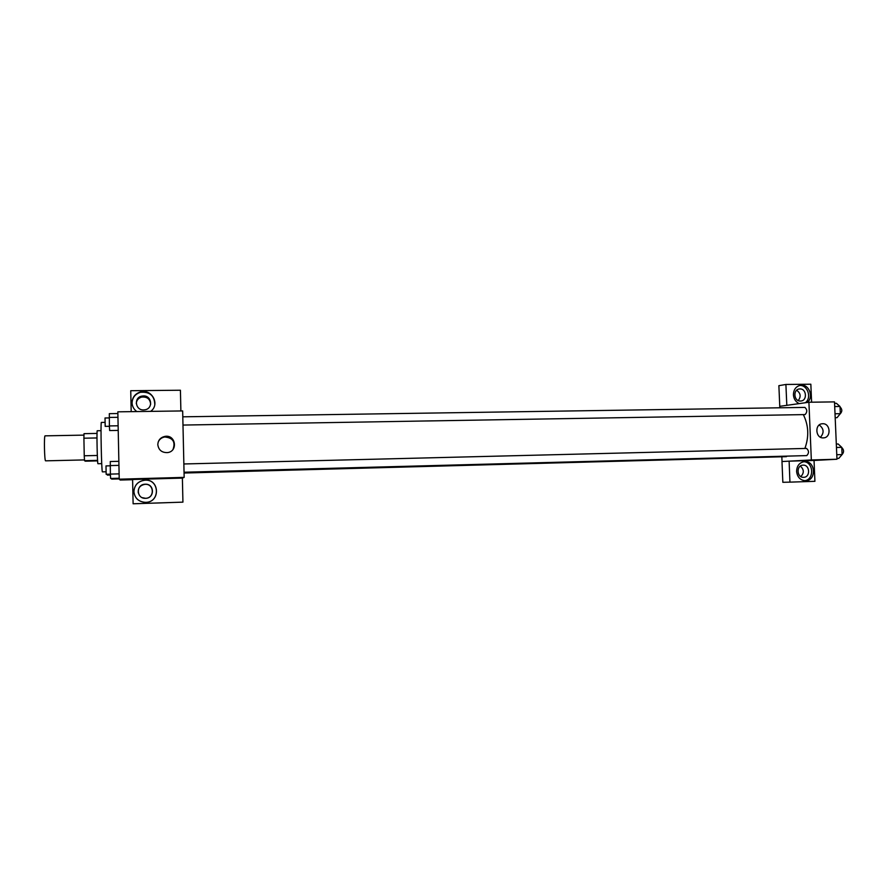 <?xml version="1.0" encoding="UTF-8"?>
<svg xmlns="http://www.w3.org/2000/svg" width="888" height="888" viewBox="0 0 888 888"><rect width="100%" height="100%" fill="white"/><g stroke="black" fill="none" stroke-linecap="round" stroke-linejoin="round"><path stroke-width="1.33" d="M83.96 435.12L45.088 435.841C43.923 435.187 44.433 461.061 45.588 460.839L84.482 459.917M97.325 455.477L84.238 455.777L83.905 438.206L84.016 433.666L97.025 433.422M97.602 460.883L85.281 461.183L84.538 460.694L84.238 455.777M97.569 460.384L84.538 460.694M101.732 463.636L97.958 463.725C97.303 464.635 96.57 429.87 97.258 430.747L101.032 430.68M96.981 437.951L83.905 438.206M105.006 422.366L101.387 422.433C100.455 421.012 101.532 472.671 102.409 471.861L106.016 471.772M132.612 479.698L120.224 480.042L119.225 479.187L117.838 411.832L182.662 410.933L184.16 477.378L119.225 479.187M136.83 411.566C133.811 409.346 132.223 406.415 132.046 402.775C132.29 397.347 135.076 393.75 140.382 391.985C151.859 388.367 160.439 404.695 150.605 411.377M131.191 411.644L130.747 390.709L180.419 390.232L180.886 410.955M154.79 404.673C154.534 395.626 149.739 391.508 140.382 392.318C135.087 394.072 132.312 397.658 132.068 403.074L132.09 403.496M143.368 395.926C151.737 395.471 153.446 408.291 145.21 409.757L143.667 409.945C135.431 410.423 133.522 397.846 141.592 396.159L143.368 395.926M136.275 403.518C136.585 400.266 138.35 398.124 141.569 397.103C147.086 396.559 150.116 398.945 150.66 404.273M157.809 444.655C158.086 440.182 160.462 437.418 164.957 436.385C175.813 434.343 178.299 451.692 167.288 452.614C161.738 452.647 158.575 449.994 157.809 444.655M173.005 449.439C175.669 441.88 172.905 437.729 164.691 436.996C161.583 437.573 159.407 439.283 158.175 442.102M161.261 478.299L171.85 477.999M182.384 478.099L132.601 479.487L133.111 503.785L182.928 502.142L182.384 478.099M182.384 478.121L184.16 477.378M133.91 491.597C134.41 485.037 138.017 481.218 144.733 480.164C159.807 478.654 160.628 502.597 145.477 502.364C138.584 501.831 134.721 498.246 133.91 491.597C134.743 498.235 138.584 501.82 145.454 502.342C160.55 502.575 159.74 478.71 144.711 480.219C138.017 481.274 134.421 485.07 133.922 491.608M145.255 484.215C154.59 483.605 154.912 498.346 145.554 498.312L145.51 498.312C136.308 498.901 135.82 484.404 145.033 484.226L145.255 484.215M138.284 492.907C137.829 488.089 140.06 485.237 144.977 484.337C154.346 483.472 154.901 498.312 145.488 498.29L142.258 497.657M798.479 455.822L184.06 472.805M803.329 414.618C808.646 425.352 809.168 436.63 804.883 448.462M184.049 472.227L806.77 455.6C809.123 453.135 809.046 450.749 806.548 448.418L183.86 463.969M786.435 456.654L184.06 473.038M182.795 416.816L804.905 407.414C807.325 409.646 807.381 412.032 805.083 414.585L182.984 425.063M782.039 461.538L781.851 456.976M779.831 407.792L778.876 385.67L785.902 384.46L810.844 384.215L811.599 402.197M789.121 461.161L789.932 482.14L814.918 481.318L814.041 460.461L789.121 461.161L811.332 459.962L808.913 402.242L779.775 406.327M798.234 400.566C801.198 396.581 800.665 393.151 796.636 390.243M800.843 476.59C804.25 472.949 804.084 469.452 800.343 466.1M789.932 482.14L782.839 482.295L781.984 461.538L789.066 461.161M800.421 401.032C793.761 401.432 792.784 389.377 799.444 388.966L799.922 388.933C806.604 388.556 807.525 400.655 800.832 401.01L800.421 401.032M805.338 402.741C812.054 397.835 807.614 384.682 799.5 385.481M799.167 403.607C795.692 401.909 793.772 398.978 793.417 394.805C793.617 389.41 796.07 386.225 800.798 385.226C809.112 383.827 814.107 397.402 807.159 402.486M803.596 477.322L803.585 477.322C796.658 477.822 796.081 465.146 803.041 465.157C810.023 464.591 810.622 477.378 803.596 477.322M804.584 480.719C814.54 479.775 813.674 461.882 803.684 461.705M796.591 471.428C796.858 465.656 799.544 462.382 804.65 461.594C815.695 460.661 816.627 480.908 805.516 480.752C800.321 480.319 797.346 477.211 796.591 471.428M786.812 405.339L785.902 384.46M786.768 405.339L779.72 406.327M814.041 460.461L836.962 459.24L834.509 401.887L808.913 402.242M822.665 423.731C830.591 423.232 831.434 437.706 823.498 437.873C815.495 438.728 814.307 424.009 822.355 423.754L822.665 423.731M836.962 459.24L811.332 459.962M820.49 437.229C824.308 432.734 823.898 428.649 819.247 424.975M810 460.273L819.213 459.951M836.929 458.43L838.772 458.386L842.079 454.578L841.769 447.352L838.161 443.989L836.318 444.033M842.079 454.578L836.774 454.723M841.769 447.352L836.463 447.474M841.78 447.563C844.044 449.805 844.144 452.159 842.046 454.612M835.186 417.704L837.04 417.671L840.326 413.675L840.015 406.471L836.418 403.319L834.576 403.341M840.326 413.675L835.02 413.764M840.015 406.471L834.709 406.549M840.026 406.904C842.368 409.268 842.379 411.632 840.07 413.986M119.203 478.232L110.623 478.466L110.367 474.103L110.279 461.527L118.859 461.316M119.114 473.87L110.367 474.103M118.937 465.368L110.201 465.578M110.378 474.192L106.16 474.303L105.994 465.911L110.201 465.8M118.215 430.403L109.657 430.558L109.391 425.929L109.313 413.664L117.871 413.542M118.126 425.785L109.391 425.929M117.949 417.305L109.224 417.438M109.235 417.926L105.017 417.993L105.195 426.362L109.413 426.296M119.214 478.91L111.655 479.109L111.622 478.443M110.423 475.025L107.359 475.102L107.282 474.27M141.569 397.103L141.592 396.159M164.957 436.385L164.691 436.996M800.798 385.226L799.999 385.359"/></g></svg>
